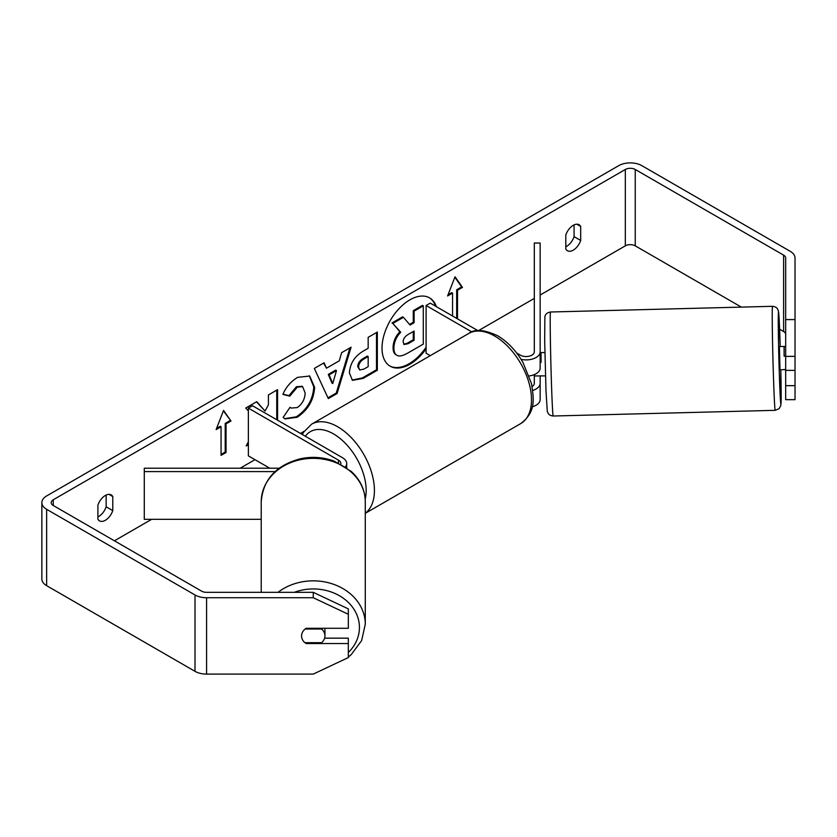 <?xml version="1.0" encoding="UTF-8"?>
<svg xmlns="http://www.w3.org/2000/svg" width="837" height="837" viewBox="0 0 837 837"><rect width="100%" height="100%" fill="white"/><g stroke="black" fill="none" stroke-linecap="round" stroke-linejoin="round"><path stroke-width="1.26" d="M345.43 466.868A14.03 8.098 0 0 0 346.706 463.489A14.03 8.098 0 0 0 342.595 457.766L252.492 405.736L248.359 408.121L248.359 455.851L269.765 468.218M340.795 464.096A8.182 4.729 0 0 0 340.858 463.489A8.182 4.729 0 0 0 338.462 460.151L248.359 408.121M275.059 471.587L144.278 471.587L144.278 468.218L279.15 468.218M144.278 471.587L144.278 519.317L261.228 519.317M261.228 592.334L261.228 501.75A52.03 43.398 -0 0 1 313.258 458.352A52.03 43.398 -0 0 1 365.277 501.75L365.277 624.245A52.03 43.398 180 0 0 334.13 584.488A52.03 43.398 180 0 0 277.989 592.334M324.944 628.284L324.944 635.848A11.687 9.751 -0 0 1 321.607 642.68L304.909 642.68A11.687 9.751 -0 0 1 302.262 639.186A11.687 9.542 -0 0 1 301.561 635.921A11.687 9.542 -0 0 1 306.237 628.284L348.328 628.284L348.328 614.274L313.258 597.733L313.258 592.334L348.328 608.876L348.328 614.274M305.17 629.026L321.607 629.026A11.687 9.751 -0 0 1 324.944 635.848M321.607 629.026L321.607 628.284M436.38 306.677A39.433 22.766 120 0 0 429.611 297.899A39.433 22.766 120 0 0 409.9 299.845A39.433 22.766 120 0 0 384.141 334.591A39.433 22.766 120 0 0 390.178 366.198A39.433 22.766 120 0 0 409.9 364.241A39.433 22.766 120 0 0 426.096 348.893M389.77 365.947A39.433 22.766 120 0 0 409.073 363.76A39.433 22.766 120 0 0 426.096 347.24M435.554 306.196A39.433 22.766 120 0 0 429.193 297.669M97.898 516.9A11.687 6.748 120 0 0 98.724 516.471A11.687 6.748 120 0 0 106.163 506.793L106.163 495.044M97.898 519.202A11.687 6.748 120 0 0 99.498 520.865A11.687 6.748 120 0 0 105.336 520.29A11.687 6.748 120 0 0 112.775 510.612L112.775 496.561A11.687 6.748 120 0 0 111.185 494.887A11.687 6.748 120 0 0 97.898 505.15L97.898 519.202M574.077 224.891L574.077 236.651A11.687 6.748 -60 0 1 566.628 246.329A11.687 6.748 -60 0 1 565.802 246.758M573.251 250.148A11.687 6.748 -60 0 1 567.402 250.723A11.687 6.748 -60 0 1 565.802 249.06L565.802 235.009A11.687 6.748 -60 0 1 579.089 224.745A11.687 6.748 -60 0 1 580.69 226.419L580.69 240.46A11.687 6.748 -60 0 1 573.251 250.148M248.359 441.831L246.162 445.975L248.359 444.709M277.581 420.226L277.581 389.655L268.415 394.949L268.415 404.815L265.057 411.061L256.75 401.676L245.743 408.037L248.359 410.925M326.482 368.196L339.288 360.799L341.622 352.68L351.08 347.219L337.091 393.516L328.313 398.579L314.325 368.437L324.086 362.798L326.482 368.196L323.595 363.08M741.352 307.106L635.252 245.848A7.01 4.049 0 0 0 625.323 245.848L540.158 295.022M534.309 298.401L478.576 330.584M304.176 431.264L300.441 433.42M254.971 459.67L240.177 468.218M151.654 519.317L114.428 540.807M785.671 319.588L795.024 319.588L795.024 356.374L785.671 356.374L785.671 258.005A7.01 4.049 0 0 0 783.61 255.139L635.252 169.482A7.01 4.049 0 0 0 625.323 169.482L53.254 499.762A7.01 4.049 0 0 0 51.203 502.629A7.01 4.049 0 0 0 53.254 505.496L201.623 591.152A7.01 4.049 0 0 0 206.582 592.334L313.258 592.334M216.113 429.601L223.552 410.423L230.991 421.011L226.032 423.878L226.032 452.514L221.073 455.38L221.073 426.744L216.113 429.601M456.678 318.395L456.678 289.759L457.504 290.24L462.474 287.373L455.025 276.785L447.586 295.963L452.545 293.096L452.545 316.009M457.504 290.24L457.504 318.876M349.416 372.946L349.416 372.831C350.044 363.394 354.783 356.07 363.635 350.881L368.165 348.265L368.165 337.353L377.33 332.059L377.33 370.247L363.164 378.429L352.45 380.333L349.416 372.946M282.906 394.436C285.689 387.468 290.565 381.777 297.553 377.361L309.7 376.033L314.607 387.364C313.802 400.013 307.995 409.984 297.177 417.286L285.03 418.908L283.147 417.422L290.041 407.274L291.14 408.069L297.271 407.577C302.209 404.145 304.846 399.259 305.16 392.93L302.596 386.621L297.271 387.175L289.801 396.121L282.906 394.436M795.024 319.588L795.024 258.005A16.363 9.448 0 0 0 790.233 251.32L641.864 165.663A16.363 9.448 0 0 0 618.71 165.663L46.642 495.943A16.363 9.448 0 0 0 41.85 502.629A16.363 9.448 0 0 0 46.642 509.314L195.011 594.971A16.363 9.448 0 0 0 206.582 597.733L313.258 597.733M324.61 638.16L348.328 638.16L348.328 643.559L306.237 643.559A11.687 9.542 -0 0 1 304.992 642.68M41.85 502.629L41.85 578.995A16.363 9.448 0 0 0 46.642 585.68L195.011 671.337A16.363 9.448 0 0 0 206.582 674.099L313.258 674.099L348.328 657.568L348.328 643.559M785.671 385.658L795.024 385.658L795.024 399.667L785.671 399.667L785.671 370.383L795.024 370.383L795.024 356.374M785.671 334.371A7.01 4.049 0 0 0 783.61 331.504L779.613 329.203M785.671 356.374L785.671 370.383M795.024 385.658L795.024 370.383M580.69 226.419L576.85 224.201M580.69 240.46L574.077 236.651M306.237 642.68L306.237 643.559M112.775 496.561L108.946 494.343M112.775 510.612L106.163 506.793M396.079 354.794L396.832 355.233C394.886 354.187 393.903 351.781 393.903 348.014L393.903 347.91C394.112 341.956 396.382 336.725 400.714 332.226L392.804 323.448L403.413 317.328L410.088 325.059L414.106 322.737L414.106 311.144L423.292 305.84L423.292 344.112L407.629 353.151C402.607 355.976 399.008 356.677 396.832 355.233L396.665 355.139M396.006 354.752C394.06 353.706 393.076 351.299 393.076 347.543L393.076 347.428C393.285 341.475 395.556 336.254 399.887 331.745L392.804 323.448M409.534 324.421L413.279 322.255L413.279 310.673L422.465 305.369L423.292 305.84M413.279 310.673L414.106 311.144M413.279 322.255L414.106 322.737M391.978 322.967L402.587 316.846L403.413 317.328M399.887 331.745L400.714 332.226M223.385 410.873L230.991 421.011M230.165 420.54L225.205 423.396L226.032 423.878M225.205 423.396L225.205 452.032L226.032 452.514M221.073 454.428L225.205 452.032M216.595 428.377L220.246 426.263L221.073 426.744M448.067 294.729L451.718 292.626L452.545 293.096M456.678 289.759L461.647 286.892L454.857 277.235M461.647 286.892L462.474 287.373M336.474 370.603L329.108 374.861L332.77 383.534L336.474 370.603L335.647 370.132L328.282 374.39L329.108 374.861M328.282 374.39L331.944 383.064L332.77 383.534M349.908 347.899L336.265 393.034L337.091 393.516M336.265 393.034L327.958 397.826M358.581 367.161L359.69 369.954L363.865 369.127L368.165 366.648L368.165 356.552L363.823 359.063C360.444 361.165 358.696 363.833 358.581 367.056L357.755 366.69L359.69 369.954M357.755 366.69L357.755 366.575C357.87 363.352 359.617 360.684 362.996 358.581L367.338 356.07L368.165 356.552M376.504 332.54L376.504 369.766L377.33 370.247M376.504 369.766L362.337 377.947L352.053 380.071M265.057 411.061L256.478 401.833M276.754 419.745L276.754 390.126M246.894 444.593L248.359 443.756M309.282 375.803L313.781 386.893C312.975 399.531 307.169 409.513 296.35 416.805L284.622 418.657M289.968 407.378L291.14 408.069M302.167 386.412L296.444 386.694L288.974 395.65L289.801 396.121M288.974 395.65L283.021 394.185M403.131 341.925L404.125 344.509L408.1 343.704L414.106 340.23L414.106 331.044L408.048 334.538C404.846 336.516 403.204 338.975 403.131 341.925M403.748 344.216L407.274 343.222L413.279 339.749L413.279 331.525M413.279 339.749L414.106 340.23M532.75 390.45A14.03 8.098 0 0 0 540.158 383.304L540.158 399.531A14.03 8.098 180 0 1 532.196 406.834M532.123 386.527A8.182 4.729 0 0 0 534.309 383.304L534.309 374.61M521.106 359.366A14.03 8.098 180 0 0 540.158 351.802L540.158 243.033L534.309 243.033L534.309 351.802A8.182 4.729 180 0 1 529.256 356.175A8.182 4.729 180 0 1 520.342 355.15L516.691 353.047M430.281 355.662L426.096 353.235L426.096 305.505L430.228 303.12L477.875 330.625M471.911 331.965L426.096 305.505M540.158 351.802L540.158 368.039A14.03 8.098 180 0 1 529.204 375.939M540.158 383.304L540.158 375.813M785.671 346.508L779.404 346.476L780 369.849L784.708 369.546M785.671 356.143L784.123 356.185L784.081 346.361M540.984 352.775L540.158 352.795M544.887 352.492L541.016 352.586L541.058 362.421L540.158 362.442M534.456 374.547L534.561 375.959L545.483 375.865M795.024 367.443L795.024 354.794M785.671 369.515L784.677 369.734M784.123 346.549L784.123 356.185M338.462 460.151L338.462 462.924M294.3 592.334A46.181 38.523 -0 0 1 359.429 627.468A46.181 38.523 -0 0 1 348.328 652.525M625.323 169.482L625.323 245.848M53.254 499.762L53.254 505.496M206.582 597.733L206.582 674.099M635.252 169.482L635.252 245.848M783.61 255.139L783.61 331.504M46.642 509.314L46.642 585.68M195.011 594.971L195.011 671.337M393.076 347.428L393.903 347.91M393.076 347.543L393.903 348.014M362.996 358.581L363.823 359.063M357.755 366.575L358.581 367.056M362.337 377.947L363.164 378.429M313.781 386.778L314.607 387.259M313.781 386.893L314.607 387.364M296.35 416.805L297.177 417.286M296.444 386.694L297.271 387.175M407.274 343.222L408.1 343.704M520.719 423.595A52.03 30.038 -120 0 0 528.702 381.902A52.03 30.038 -120 0 0 494.709 336.055A52.03 30.038 -120 0 0 468.699 333.482C474.569 328.805 484.215 329.569 497.638 335.763C507.63 341.726 516.073 350.619 522.958 362.452L531.495 383.628C533.922 399.584 536.046 411.867 520.719 423.595L365.277 513.332M468.699 333.482L311.626 424.16A52.03 30.038 60 0 1 337.635 426.744A52.03 30.038 60 0 1 371.157 471.053A52.03 30.038 60 0 1 365.277 513.207M365.183 499.051A46.181 26.658 -120 0 0 333.503 433.901A46.181 26.658 -120 0 0 305.348 436.255M773.859 388.347A52.03 0.942 -91.5 0 1 772.415 334.423A52.03 0.942 -91.5 0 1 772.53 306.311C774.79 306.593 776.338 307.294 777.196 308.424L778.389 310.778L780.21 346.455A46.181 0.837 88.5 0 0 779.707 331.504A46.181 0.837 88.5 0 0 778.253 320.477A46.181 0.837 88.5 0 0 779.707 384.832A46.181 0.837 88.5 0 0 781.015 403.58A46.181 0.837 88.5 0 0 780.806 369.828L780.816 405.568L779.101 408.697L775.188 410.329A52.03 0.942 -91.5 0 1 773.859 388.347M553.173 416.01C550.913 415.727 549.354 415.026 548.507 413.897L547.304 411.553L545.996 390.889L544.667 340.554L544.877 316.763C545.358 314.157 547.231 312.567 550.505 312.002A52.03 0.942 88.5 0 0 550.39 340.115A52.03 0.942 88.5 0 0 551.834 394.039A52.03 0.942 88.5 0 0 553.173 416.01L775.188 410.329M346.706 463.489L346.706 467.747M329.726 666.336L346.351 658.499M348.328 657.045L351.278 654.555L361.626 640.608L365.277 624.245M261.228 501.75C263.048 479.36 276.315 464.985 301.017 458.624C312.4 456.364 323.48 457.201 334.235 461.135L351.278 471.44C360.402 479.946 365.068 490.043 365.277 501.75M302.596 386.621L301.77 386.139M311.626 424.16L303.58 432.216L302.345 434.529M550.505 312.002L772.53 306.311"/></g></svg>
